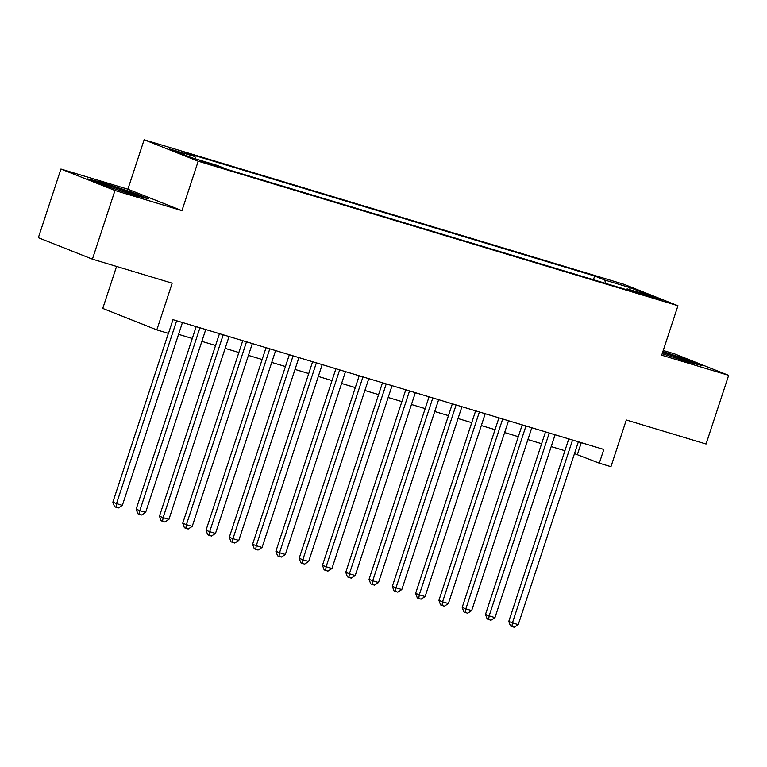 <?xml version="1.0" encoding="UTF-8"?>
<svg xmlns="http://www.w3.org/2000/svg" width="767" height="767" viewBox="0 0 767 767"><rect width="100%" height="100%" fill="white"/><g stroke="black" fill="none" stroke-linecap="round" stroke-linejoin="round"><path stroke-width="1.15" d="M213.178 165.375L217.301 166.41L212.814 164.598L199.708 160.629L213.178 165.375M116.565 266.437L102.759 308.439L156.823 329.887L168.462 333.396L172.978 319.657L603.821 449.452L599.305 463.182L610.954 466.691L626.303 419.99L706.071 444.016L728.65 375.351L674.596 353.894L663.244 350.481M60.929 169.037L38.35 237.712L92.404 259.16L114.983 190.484L181.942 210.657L198.202 161.214L144.138 139.757L127.888 189.209L60.929 169.037L114.983 190.484M198.202 161.214L677.951 305.736L623.897 284.279L144.138 139.757M649.026 295.794L639.908 293.243L644.261 294.998L662.074 300.386L649.026 295.794L648.786 296.522M605.431 283.339L604.885 280.08L594.655 276.024L184.77 152.547L195 156.602L169.382 148.884L191.587 157.695L217.205 165.413L227.435 169.478L637.319 292.946L627.09 288.891L626.294 289.629M604.885 280.08L630.503 287.798L652.707 296.608L627.09 288.891M156.823 329.887L172.172 283.186L92.404 259.16M677.951 305.736L661.691 355.179L728.65 375.351M574.483 453.613L599.305 463.182M178.577 334.345L192.277 338.477M201.865 341.363L215.575 345.486M225.153 348.371L238.863 352.504M248.441 355.389L262.151 359.522M271.729 362.407L285.439 366.54M295.017 369.426L308.727 373.548M318.305 376.434L332.015 380.566M341.593 383.452L355.303 387.584M364.881 390.47L378.591 394.602M388.169 397.488L401.879 401.611M411.457 404.497L425.167 408.629M434.755 411.515L448.465 415.647M458.043 418.533L471.753 422.665M481.331 425.551L495.041 429.673M504.619 432.559L518.329 436.691M527.907 439.577L541.617 443.709M551.195 446.595L564.905 450.728M581.281 442.655L577.398 454.486M593.437 279.725L594.655 276.024M195 156.602L195.374 158.836M629.314 289.562L630.503 287.798M662.199 353.654L687.625 361.966L701.958 365.504L685.679 359.042L662.87 351.593M181.942 210.657L127.888 189.209M103.9 185.346L134.513 195.345L148.846 198.883L132.566 192.421L101.953 182.421L87.62 178.884L103.9 185.346M685.477 359.646L685.679 359.042M101.752 183.045L101.953 182.421M132.365 193.025L132.566 192.421M568.798 438.897L508.78 621.423L512.433 622.871L572.556 440.028M518.252 624.626L514.235 627.243L511.915 626.534L512.433 622.871L518.252 624.626L578.376 441.782M511.915 626.534L510.448 625.958L508.78 621.423M684.48 360.931A18.811 0.729 18.2 0 0 688.977 361.957A18.811 0.729 18.2 0 0 680.875 358.592A18.811 0.729 18.2 0 0 662.554 352.552M662.678 352.178L685.056 359.483L697.366 364.373M131.368 194.31A18.811 0.729 18.2 0 0 135.864 195.336A18.811 0.729 18.2 0 0 135.912 195.259A18.811 0.729 18.2 0 0 117.399 188.442A18.811 0.729 18.2 0 0 100.199 183.601A18.811 0.729 18.2 0 0 100.209 183.62A18.811 0.729 18.2 0 0 105.645 185.911M92.088 180.657L102.279 183.169L131.943 192.862L144.254 197.752M545.51 431.879L485.492 614.415L489.145 615.863L549.258 433.01M494.964 617.617L490.947 620.225L488.617 619.525L489.145 615.863L494.964 617.617L555.087 434.764M488.617 619.525L487.16 618.94L485.492 614.415M522.212 424.86L462.204 607.397L465.857 608.845L525.97 425.992M471.676 610.599L467.659 613.207L465.329 612.507L465.857 608.845L471.676 610.599L531.799 427.746M465.329 612.507L463.872 611.932L462.204 607.397M498.924 417.852L438.916 600.379L442.569 601.827L502.682 418.983M448.388 603.581L444.371 606.189L442.041 605.489L442.569 601.827L448.388 603.581L508.511 420.738M442.041 605.489L440.584 604.914L438.916 600.379M475.636 410.834L415.628 593.361L419.281 594.818L479.394 411.965M425.1 596.563L421.083 599.18L418.753 598.481L419.281 594.818L425.1 596.563L485.214 413.72M418.753 598.481L417.296 597.896L415.628 593.361M452.348 403.816L392.34 586.352L395.993 587.8L456.106 404.947M401.812 589.555L397.795 592.162L395.465 591.462L395.993 587.8L401.812 589.555L461.926 406.702M395.465 591.462L394.008 590.878L392.34 586.352M429.06 396.798L369.052 579.334L372.704 580.782L432.818 397.929M378.524 582.537L374.507 585.144L372.177 584.444L372.704 580.782L378.524 582.537L438.638 399.684M372.177 584.444L370.72 583.869L369.052 579.334M405.772 389.789L345.754 572.316L349.407 573.764L409.53 390.921M355.236 575.518L351.219 578.126L348.889 577.426L349.407 573.764L355.236 575.518L415.35 392.675M348.889 577.426L347.422 576.851L345.754 572.316M382.484 382.771L322.466 565.298L326.119 566.755L386.242 383.903M331.948 568.5L327.931 571.118L325.601 570.418L326.119 566.755L331.948 568.5L392.062 385.657M325.601 570.418L324.134 569.833L322.466 565.298M359.196 375.753L299.178 558.29L302.831 559.737L362.954 376.885M308.66 561.492L304.643 564.1L302.313 563.4L302.831 559.737L308.66 561.492L368.774 378.639M302.313 563.4L300.846 562.815L299.178 558.29M335.908 368.735L275.89 551.272L279.543 552.719L339.666 369.867M285.362 554.474L281.345 557.082L279.025 556.382L279.543 552.719L285.362 554.474L345.486 371.621M279.025 556.382L277.558 555.807L275.89 551.272M312.62 361.727L252.602 544.254L256.255 545.701L316.368 362.858M262.074 547.456L258.057 550.064L255.727 549.364L256.255 545.701L262.074 547.456L322.198 364.613M255.727 549.364L254.27 548.788L252.602 544.254M289.332 354.709L229.314 537.236L232.967 538.693L293.08 355.84M238.786 540.438L234.769 543.055L232.439 542.355L232.967 538.693L238.786 540.438L298.909 357.595M232.439 542.355L230.982 541.77L229.314 537.236M266.034 347.691L206.026 530.227L209.679 531.675L269.792 348.822M215.498 533.429L211.481 536.037L209.151 535.337L209.679 531.675L215.498 533.429L275.621 350.577M209.151 535.337L207.694 534.752L206.026 530.227M242.746 340.673L182.738 523.209L186.391 524.657L246.504 341.804M192.21 526.411L188.193 529.019L185.863 528.319L186.391 524.657L192.21 526.411L252.324 343.558M185.863 528.319L184.406 527.744L182.738 523.209M219.458 333.664L159.45 516.191L163.103 517.639L223.216 334.796M168.922 519.393L164.905 522.001L162.575 521.301L163.103 517.639L168.922 519.393L229.036 336.55M162.575 521.301L161.118 520.726L159.45 516.191M196.17 326.646L136.162 509.173L139.815 510.63L199.928 327.777M145.634 512.385L141.617 514.993L139.287 514.293L139.815 510.63L145.634 512.385L205.748 329.532M139.287 514.293L137.83 513.708L136.162 509.173M168.366 333.367L112.864 502.164L116.517 503.612L176.64 320.759M122.346 505.367L118.329 507.975L115.999 507.275L116.517 503.612L122.346 505.367L182.46 322.514M115.999 507.275L114.542 506.69L112.864 502.164M643.714 294.806L643.897 294.25"/></g></svg>
